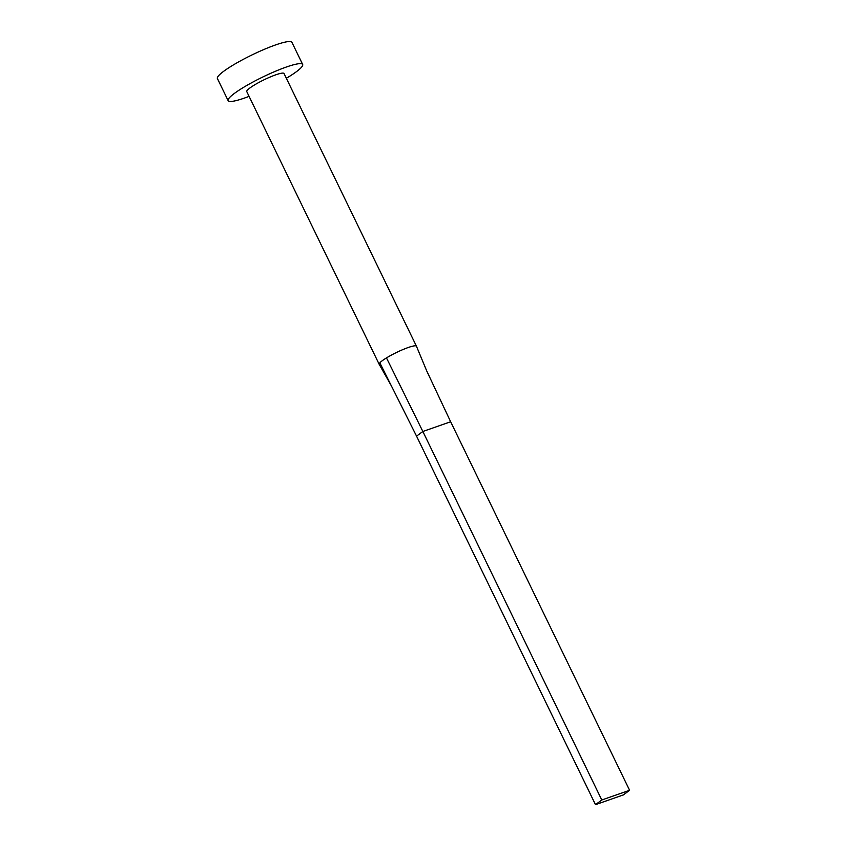 <?xml version="1.0" encoding="UTF-8"?>
<svg xmlns="http://www.w3.org/2000/svg" width="847" height="847" viewBox="0 0 847 847"><rect width="100%" height="100%" fill="white"/><g stroke="black" fill="none" stroke-linecap="round" stroke-linejoin="round"><path stroke-width="1.27" d="M382.368 360.642A20.709 3.06 154.1 0 0 379.837 362.823L379.181 364.295L246.773 91.603A20.709 3.06 154.1 0 1 249.95 87.95A20.709 3.06 154.1 0 1 270.246 76.982A20.709 3.06 154.1 0 1 284.031 73.509L416.449 346.201A20.709 3.06 154.1 0 0 405.491 348.53A20.709 3.06 154.1 0 0 386.476 357.91A20.709 3.06 154.1 0 0 382.368 360.642M286.35 78.273A41.418 6.12 154.1 0 0 296.302 71.773A41.418 6.12 154.1 0 0 302.665 64.457A41.418 6.12 154.1 0 0 275.095 71.413A41.418 6.12 154.1 0 0 234.503 93.339A41.418 6.12 154.1 0 0 228.139 100.645A41.418 6.12 154.1 0 0 249.082 96.367M302.665 64.457L291.929 42.35A41.418 6.12 154.1 0 0 264.359 49.306A41.418 6.12 154.1 0 0 223.767 71.233A41.418 6.12 154.1 0 0 217.404 78.538L228.139 100.645M629.596 790.283L601.783 799.992L595.494 804.65L623.297 794.941L629.596 790.283L450.657 421.774L426.666 370.795L416.459 346.243A20.709 3.06 154.1 0 0 416.449 346.201M386.476 357.91L422.844 431.472L416.555 436.141L379.837 362.823M450.657 421.774L422.844 431.472L601.783 799.992M595.494 804.65L416.555 436.141M379.202 364.337L391.399 385.904"/></g></svg>
